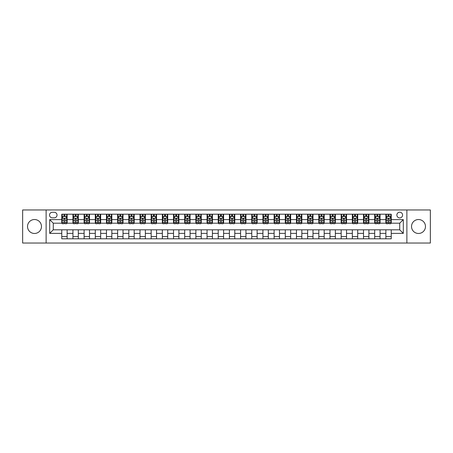<?xml version="1.0" encoding="UTF-8"?>
<svg xmlns="http://www.w3.org/2000/svg" width="453" height="453" viewBox="0 0 453 453"><rect width="100%" height="100%" fill="white"/><g stroke="black" fill="none" stroke-linecap="round" stroke-linejoin="round"><path stroke-width="0.68" d="M418.504 219.524A6.976 6.976 0 0 0 411.528 226.5A6.976 6.976 0 0 0 418.504 233.476A6.976 6.976 0 0 0 425.475 226.5A6.976 6.976 0 0 0 418.504 219.524M34.496 219.524A6.976 6.976 0 0 0 27.525 226.5A6.976 6.976 0 0 0 34.496 233.476A6.976 6.976 0 0 0 41.472 226.5A6.976 6.976 0 0 0 34.496 219.524M399.727 212.197A2.86 2.86 0 0 0 396.868 215.056A2.86 2.86 0 0 0 399.727 217.916A2.86 2.86 0 0 0 402.587 215.056A2.86 2.86 0 0 0 399.727 212.197M406.879 243.04L430.35 243.04L430.35 209.96L406.879 209.96L406.879 243.04L46.121 243.04L46.121 209.96L22.65 209.96L22.65 243.04L46.121 243.04M52.288 217.825L54.258 217.825A2.769 2.769 0 0 0 57.027 215.056A2.769 2.769 0 0 0 54.258 212.281L52.288 212.281A2.769 2.769 0 0 0 49.519 215.056A2.769 2.769 0 0 0 52.288 217.825M406.879 209.96L46.121 209.96M61.767 233.386L49.694 233.386L49.694 219.614L61.767 219.614L61.767 223.193L53.273 223.193L53.273 229.807L61.767 229.807L61.767 238.793L391.233 238.793L391.233 229.807L399.727 229.807L399.727 223.193L391.233 223.193L391.233 219.614L403.306 219.614L403.306 233.386L391.233 233.386M391.233 219.614L391.233 214.207L61.767 214.207L61.767 219.614M385.871 214.207L385.871 223.193L386.318 223.193M388.017 223.193L389.087 223.193M390.786 223.193L391.233 223.193M385.871 223.193L379.608 223.193M374.693 214.207L374.693 223.193L375.141 223.193M376.839 223.193L377.91 223.193M374.693 223.193L368.436 223.193M363.516 214.207L363.516 223.193L363.963 223.193M365.662 223.193L366.737 223.193M363.516 223.193L357.258 223.193M352.343 214.207L352.343 223.193L352.791 223.193M354.489 223.193L355.56 223.193M352.343 223.193L346.081 223.193M341.166 214.207L341.166 223.193L341.613 223.193M343.312 223.193L344.382 223.193M341.166 223.193L334.909 223.193M329.988 214.207L329.988 223.193L330.435 223.193M332.134 223.193L333.21 223.193M329.988 223.193L323.731 223.193M318.816 214.207L318.816 223.193L319.263 223.193M320.962 223.193L322.032 223.193M318.816 223.193L312.553 223.193M307.638 214.207L307.638 223.193L308.085 223.193M309.784 223.193L310.854 223.193M307.638 223.193L301.381 223.193M296.46 214.207L296.46 223.193L296.908 223.193M298.606 223.193L299.682 223.193M296.46 223.193L290.203 223.193M285.288 214.207L285.288 223.193L285.735 223.193M287.434 223.193L288.504 223.193M285.288 223.193L279.025 223.193M274.11 214.207L274.11 223.193L274.558 223.193M276.256 223.193L277.327 223.193M274.11 223.193L267.853 223.193M262.933 214.207L262.933 223.193L263.38 223.193M265.079 223.193L266.154 223.193M262.933 223.193L256.675 223.193M251.76 214.207L251.76 223.193L252.202 223.193M253.901 223.193L254.977 223.193M251.76 223.193L245.498 223.193M240.583 214.207L240.583 223.193L241.03 223.193M242.729 223.193L243.799 223.193M240.583 223.193L234.326 223.193M229.405 214.207L229.405 223.193L229.852 223.193M231.551 223.193L232.627 223.193M229.405 223.193L223.148 223.193M218.227 214.207L218.227 223.193L218.674 223.193M220.373 223.193L221.449 223.193M218.227 223.193L211.97 223.193M207.055 214.207L207.055 223.193L207.502 223.193M209.201 223.193L210.271 223.193M207.055 223.193L200.798 223.193M195.877 214.207L195.877 223.193L196.325 223.193M198.023 223.193L199.099 223.193M195.877 223.193L189.62 223.193M184.699 214.207L184.699 223.193L185.147 223.193M186.846 223.193L187.921 223.193M184.699 223.193L178.442 223.193M173.527 214.207L173.527 223.193L173.975 223.193M175.673 223.193L176.744 223.193M173.527 223.193L167.265 223.193M162.35 214.207L162.35 223.193L162.797 223.193M164.496 223.193L165.566 223.193M162.35 223.193L156.092 223.193M151.172 214.207L151.172 223.193L151.619 223.193M153.318 223.193L154.394 223.193M151.172 223.193L144.915 223.193M140 214.207L140 223.193L140.447 223.193M142.146 223.193L143.216 223.193M140 223.193L133.737 223.193M128.822 214.207L128.822 223.193L129.269 223.193M130.968 223.193L132.038 223.193M128.822 223.193L122.565 223.193M117.644 214.207L117.644 223.193L118.091 223.193M119.79 223.193L120.866 223.193M117.644 223.193L111.387 223.193M106.472 214.207L106.472 223.193L106.919 223.193M108.618 223.193L109.688 223.193M106.472 223.193L100.209 223.193M95.294 214.207L95.294 223.193L95.742 223.193M97.44 223.193L98.511 223.193M95.294 223.193L89.037 223.193M84.116 214.207L84.116 223.193L84.564 223.193M86.263 223.193L87.338 223.193M84.116 223.193L77.859 223.193M72.944 214.207L72.944 223.193L73.392 223.193M75.09 223.193L76.161 223.193M72.944 223.193L66.682 223.193M61.767 223.193L62.214 223.193M63.913 223.193L64.983 223.193M61.767 229.807L67.129 229.807L67.129 238.793M391.233 229.807L67.129 229.807M67.129 214.207L67.129 223.193M61.767 216.443L62.214 216.443M63.913 216.443L64.983 216.443M66.682 216.443L67.129 216.443M61.767 236.557L67.129 236.557M72.944 229.807L72.944 238.793M78.307 214.207L78.307 223.193M72.944 216.443L73.392 216.443M75.09 216.443L76.161 216.443M77.859 216.443L78.307 216.443M78.307 229.807L78.307 238.793M72.944 236.557L78.307 236.557M84.116 229.807L84.116 238.793M89.484 229.807L89.484 238.793M84.116 236.557L89.484 236.557M89.484 214.207L89.484 223.193M84.116 216.443L84.564 216.443M86.263 216.443L87.338 216.443M89.037 216.443L89.484 216.443M95.294 229.807L95.294 238.793M100.657 229.807L100.657 238.793M95.294 236.557L100.657 236.557M100.657 214.207L100.657 223.193M95.294 216.443L95.742 216.443M97.44 216.443L98.511 216.443M100.209 216.443L100.657 216.443M106.472 229.807L106.472 238.793M111.834 229.807L111.834 238.793M106.472 236.557L111.834 236.557M111.834 214.207L111.834 223.193M106.472 216.443L106.919 216.443M108.618 216.443L109.688 216.443M111.387 216.443L111.834 216.443M117.644 229.807L117.644 238.793M123.012 229.807L123.012 238.793M117.644 236.557L123.012 236.557M123.012 214.207L123.012 223.193M117.644 216.443L118.091 216.443M119.79 216.443L120.866 216.443M122.565 216.443L123.012 216.443M128.822 229.807L128.822 238.793M134.184 229.807L134.184 238.793M128.822 236.557L134.184 236.557M134.184 214.207L134.184 223.193M128.822 216.443L129.269 216.443M130.968 216.443L132.038 216.443M133.737 216.443L134.184 216.443M140 229.807L140 238.793M145.362 229.807L145.362 238.793M140 236.557L145.362 236.557M145.362 214.207L145.362 223.193M140 216.443L140.447 216.443M142.146 216.443L143.216 216.443M144.915 216.443L145.362 216.443M151.172 229.807L151.172 238.793M156.54 229.807L156.54 238.793M151.172 236.557L156.54 236.557M156.54 214.207L156.54 223.193M151.172 216.443L151.619 216.443M153.318 216.443L154.394 216.443M156.092 216.443L156.54 216.443M162.35 229.807L162.35 238.793M167.712 229.807L167.712 238.793M162.35 236.557L167.712 236.557M167.712 214.207L167.712 223.193M162.35 216.443L162.797 216.443M164.496 216.443L165.566 216.443M167.265 216.443L167.712 216.443M173.527 229.807L173.527 238.793M178.89 229.807L178.89 238.793M173.527 236.557L178.89 236.557M178.89 214.207L178.89 223.193M173.527 216.443L173.975 216.443M175.673 216.443L176.744 216.443M178.442 216.443L178.89 216.443M184.699 229.807L184.699 238.793M190.067 229.807L190.067 238.793M184.699 236.557L190.067 236.557M190.067 214.207L190.067 223.193M184.699 216.443L185.147 216.443M186.846 216.443L187.921 216.443M189.62 216.443L190.067 216.443M195.877 229.807L195.877 238.793M201.24 229.807L201.24 238.793M195.877 236.557L201.24 236.557M201.24 214.207L201.24 223.193M195.877 216.443L196.325 216.443M198.023 216.443L199.099 216.443M200.798 216.443L201.24 216.443M207.055 229.807L207.055 238.793M212.417 229.807L212.417 238.793M207.055 236.557L212.417 236.557M212.417 214.207L212.417 223.193M207.055 216.443L207.502 216.443M209.201 216.443L210.271 216.443M211.97 216.443L212.417 216.443M218.227 229.807L218.227 238.793M223.595 229.807L223.595 238.793M218.227 236.557L223.595 236.557M223.595 214.207L223.595 223.193M218.227 216.443L218.674 216.443M220.373 216.443L221.449 216.443M223.148 216.443L223.595 216.443M229.405 229.807L229.405 238.793M234.773 229.807L234.773 238.793M229.405 236.557L234.773 236.557M234.773 214.207L234.773 223.193M229.405 216.443L229.852 216.443M231.551 216.443L232.627 216.443M234.326 216.443L234.773 216.443M240.583 229.807L240.583 238.793M245.945 229.807L245.945 238.793M240.583 236.557L245.945 236.557M245.945 214.207L245.945 223.193M240.583 216.443L241.03 216.443M242.729 216.443L243.799 216.443M245.498 216.443L245.945 216.443M251.76 229.807L251.76 238.793M257.123 229.807L257.123 238.793M251.76 236.557L257.123 236.557M257.123 214.207L257.123 223.193M251.76 216.443L252.202 216.443M253.901 216.443L254.977 216.443M256.675 216.443L257.123 216.443M262.933 229.807L262.933 238.793M268.301 229.807L268.301 238.793M262.933 236.557L268.301 236.557M268.301 214.207L268.301 223.193M262.933 216.443L263.38 216.443M265.079 216.443L266.154 216.443M267.853 216.443L268.301 216.443M274.11 229.807L274.11 238.793M279.473 229.807L279.473 238.793M274.11 236.557L279.473 236.557M279.473 214.207L279.473 223.193M274.11 216.443L274.558 216.443M276.256 216.443L277.327 216.443M279.025 216.443L279.473 216.443M285.288 229.807L285.288 238.793M290.65 229.807L290.65 238.793M285.288 236.557L290.65 236.557M290.65 214.207L290.65 223.193M285.288 216.443L285.735 216.443M287.434 216.443L288.504 216.443M290.203 216.443L290.65 216.443M296.46 229.807L296.46 238.793M301.828 229.807L301.828 238.793M296.46 236.557L301.828 236.557M301.828 214.207L301.828 223.193M296.46 216.443L296.908 216.443M298.606 216.443L299.682 216.443M301.381 216.443L301.828 216.443M307.638 229.807L307.638 238.793M313 229.807L313 238.793M307.638 236.557L313 236.557M313 214.207L313 223.193M307.638 216.443L308.085 216.443M309.784 216.443L310.854 216.443M312.553 216.443L313 216.443M318.816 229.807L318.816 238.793M324.178 229.807L324.178 238.793M318.816 236.557L324.178 236.557M324.178 214.207L324.178 223.193M318.816 216.443L319.263 216.443M320.962 216.443L322.032 216.443M323.731 216.443L324.178 216.443M329.988 229.807L329.988 238.793M335.356 229.807L335.356 238.793M329.988 236.557L335.356 236.557M335.356 214.207L335.356 223.193M329.988 216.443L330.435 216.443M332.134 216.443L333.21 216.443M334.909 216.443L335.356 216.443M341.166 229.807L341.166 238.793M346.528 229.807L346.528 238.793M341.166 236.557L346.528 236.557M346.528 214.207L346.528 223.193M341.166 216.443L341.613 216.443M343.312 216.443L344.382 216.443M346.081 216.443L346.528 216.443M352.343 229.807L352.343 238.793M357.706 229.807L357.706 238.793M352.343 236.557L357.706 236.557M357.706 214.207L357.706 223.193M352.343 216.443L352.791 216.443M354.489 216.443L355.56 216.443M357.258 216.443L357.706 216.443M363.516 229.807L363.516 238.793M368.884 229.807L368.884 238.793M363.516 236.557L368.884 236.557M368.884 214.207L368.884 223.193M363.516 216.443L363.963 216.443M365.662 216.443L366.737 216.443M368.436 216.443L368.884 216.443M374.693 229.807L374.693 238.793M380.056 229.807L380.056 238.793M374.693 236.557L380.056 236.557M380.056 214.207L380.056 223.193M374.693 216.443L375.141 216.443M376.839 216.443L377.91 216.443M379.608 216.443L380.056 216.443M385.871 229.807L385.871 238.793M385.871 236.557L391.233 236.557M385.871 216.443L386.318 216.443M388.017 216.443L389.087 216.443M390.786 216.443L391.233 216.443M53.273 223.193L49.694 219.614M53.273 229.807L49.694 233.386M403.306 219.614L399.727 223.193M403.306 233.386L399.727 229.807M64.983 215.368L63.913 215.368M66.682 222.61L64.983 222.61L64.983 223.731L66.682 223.731L66.682 218.272L65.787 216.489L63.109 216.489L62.214 218.272L62.214 223.731L63.913 223.731L63.913 222.61L62.214 222.61M62.214 218.272L62.214 214.207M66.682 218.272L66.682 214.207M63.913 216.489L63.913 214.207M64.983 214.207L64.983 216.489M64.983 222.61L64.983 218.946C64.626 218.255 64.269 218.255 63.913 218.946L63.913 222.61M76.161 215.368L75.09 215.368M77.859 222.61L76.161 222.61L76.161 223.731L77.859 223.731L77.859 218.272L76.965 216.489L74.281 216.489L73.392 218.272L73.392 223.731L75.09 223.731L75.09 222.61L73.392 222.61M73.392 218.272L73.392 214.207M77.859 218.272L77.859 214.207M75.09 216.489L75.09 214.207M76.161 214.207L76.161 216.489M76.161 222.61L76.161 218.946C75.804 218.255 75.447 218.255 75.09 218.946L75.09 222.61M87.338 215.368L86.263 215.368M89.037 222.61L87.338 222.61L87.338 223.731L89.037 223.731L89.037 218.272L88.142 216.489L85.458 216.489L84.564 218.272L84.564 223.731L86.263 223.731L86.263 222.61L84.564 222.61M84.564 218.272L84.564 214.207M89.037 218.272L89.037 214.207M86.263 216.489L86.263 214.207M87.338 214.207L87.338 216.489M87.338 222.61L87.338 218.946C86.982 218.255 86.619 218.255 86.263 218.946L86.263 222.61M98.511 215.368L97.44 215.368M100.209 222.61L98.511 222.61L98.511 223.731L100.209 223.731L100.209 218.272L99.315 216.489L96.636 216.489L95.742 218.272L95.742 223.731L97.44 223.731L97.44 222.61L95.742 222.61M95.742 218.272L95.742 214.207M100.209 218.272L100.209 214.207M97.44 216.489L97.44 214.207M98.511 214.207L98.511 216.489M98.511 222.61L98.511 218.946C98.154 218.255 97.797 218.255 97.44 218.946L97.44 222.61M109.688 215.368L108.618 215.368M111.387 222.61L109.688 222.61L109.688 223.731L111.387 223.731L111.387 218.272L110.492 216.489L107.808 216.489L106.919 218.272L106.919 223.731L108.618 223.731L108.618 222.61L106.919 222.61M106.919 218.272L106.919 214.207M111.387 218.272L111.387 214.207M108.618 216.489L108.618 214.207M109.688 214.207L109.688 216.489M109.688 222.61L109.688 218.946C109.332 218.255 108.975 218.255 108.618 218.946L108.618 222.61M120.866 215.368L119.79 215.368M122.565 222.61L120.866 222.61L120.866 223.731L122.565 223.731L122.565 218.272L121.67 216.489L118.986 216.489L118.091 218.272L118.091 223.731L119.79 223.731L119.79 222.61L118.091 222.61M118.091 218.272L118.091 214.207M122.565 218.272L122.565 214.207M119.79 216.489L119.79 214.207M120.866 214.207L120.866 216.489M120.866 222.61L120.866 218.946C120.509 218.255 120.153 218.255 119.79 218.946L119.79 222.61M132.038 215.368L130.968 215.368M133.737 222.61L132.038 222.61L132.038 223.731L133.737 223.731L133.737 218.272L132.848 216.489L130.164 216.489L129.269 218.272L129.269 223.731L130.968 223.731L130.968 222.61L129.269 222.61M129.269 218.272L129.269 214.207M133.737 218.272L133.737 214.207M130.968 216.489L130.968 214.207M132.038 214.207L132.038 216.489M132.038 222.61L132.038 218.946C131.681 218.255 131.325 218.255 130.968 218.946L130.968 222.61M143.216 215.368L142.146 215.368M144.915 222.61L143.216 222.61L143.216 223.731L144.915 223.731L144.915 218.272L144.02 216.489L141.342 216.489L140.447 218.272L140.447 223.731L142.146 223.731L142.146 222.61L140.447 222.61M140.447 218.272L140.447 214.207M144.915 218.272L144.915 214.207M142.146 216.489L142.146 214.207M143.216 214.207L143.216 216.489M143.216 222.61L143.216 218.946C142.859 218.255 142.502 218.255 142.146 218.946L142.146 222.61M154.394 215.368L153.318 215.368M156.092 222.61L154.394 222.61L154.394 223.731L156.092 223.731L156.092 218.272L155.198 216.489L152.514 216.489L151.619 218.272L151.619 223.731L153.318 223.731L153.318 222.61L151.619 222.61M151.619 218.272L151.619 214.207M156.092 218.272L156.092 214.207M153.318 216.489L153.318 214.207M154.394 214.207L154.394 216.489M154.394 222.61L154.394 218.946C154.037 218.255 153.68 218.255 153.318 218.946L153.318 222.61M165.566 215.368L164.496 215.368M167.265 222.61L165.566 222.61L165.566 223.731L167.265 223.731L167.265 218.272L166.376 216.489L163.692 216.489L162.797 218.272L162.797 223.731L164.496 223.731L164.496 222.61L162.797 222.61M162.797 218.272L162.797 214.207M167.265 218.272L167.265 214.207M164.496 216.489L164.496 214.207M165.566 214.207L165.566 216.489M165.566 222.61L165.566 218.946C165.209 218.255 164.852 218.255 164.496 218.946L164.496 222.61M176.744 215.368L175.673 215.368M178.442 222.61L176.744 222.61L176.744 223.731L178.442 223.731L178.442 218.272L177.548 216.489L174.869 216.489L173.975 218.272L173.975 223.731L175.673 223.731L175.673 222.61L173.975 222.61M173.975 218.272L173.975 214.207M178.442 218.272L178.442 214.207M175.673 216.489L175.673 214.207M176.744 214.207L176.744 216.489M176.744 222.61L176.744 218.946C176.387 218.255 176.03 218.255 175.673 218.946L175.673 222.61M187.921 215.368L186.846 215.368M189.62 222.61L187.921 222.61L187.921 223.731L189.62 223.731L189.62 218.272L188.725 216.489L186.041 216.489L185.147 218.272L185.147 223.731L186.846 223.731L186.846 222.61L185.147 222.61M185.147 218.272L185.147 214.207M189.62 218.272L189.62 214.207M186.846 216.489L186.846 214.207M187.921 214.207L187.921 216.489M187.921 222.61L187.921 218.946C187.565 218.255 187.208 218.255 186.846 218.946L186.846 222.61M199.099 215.368L198.023 215.368M200.798 222.61L199.099 222.61L199.099 223.731L200.798 223.731L200.798 218.272L199.903 216.489L197.219 216.489L196.325 218.272L196.325 223.731L198.023 223.731L198.023 222.61L196.325 222.61M196.325 218.272L196.325 214.207M200.798 218.272L200.798 214.207M198.023 216.489L198.023 214.207M199.099 214.207L199.099 216.489M199.099 222.61L199.099 218.946C198.737 218.255 198.38 218.255 198.023 218.946L198.023 222.61M210.271 215.368L209.201 215.368M211.97 222.61L210.271 222.61L210.271 223.731L211.97 223.731L211.97 218.272L211.075 216.489L208.397 216.489L207.502 218.272L207.502 223.731L209.201 223.731L209.201 222.61L207.502 222.61M207.502 218.272L207.502 214.207M211.97 218.272L211.97 214.207M209.201 216.489L209.201 214.207M210.271 214.207L210.271 216.489M210.271 222.61L210.271 218.946C209.915 218.255 209.558 218.255 209.201 218.946L209.201 222.61M221.449 215.368L220.373 215.368M223.148 222.61L221.449 222.61L221.449 223.731L223.148 223.731L223.148 218.272L222.253 216.489L219.569 216.489L218.674 218.272L218.674 223.731L220.373 223.731L220.373 222.61L218.674 222.61M218.674 218.272L218.674 214.207M223.148 218.272L223.148 214.207M220.373 216.489L220.373 214.207M221.449 214.207L221.449 216.489M221.449 222.61L221.449 218.946C221.092 218.255 220.736 218.255 220.373 218.946L220.373 222.61M232.627 215.368L231.551 215.368M234.326 222.61L232.627 222.61L232.627 223.731L234.326 223.731L234.326 218.272L233.431 216.489L230.747 216.489L229.852 218.272L229.852 223.731L231.551 223.731L231.551 222.61L229.852 222.61M229.852 218.272L229.852 214.207M234.326 218.272L234.326 214.207M231.551 216.489L231.551 214.207M232.627 214.207L232.627 216.489M232.627 222.61L232.627 218.946C232.27 218.255 231.908 218.255 231.551 218.946L231.551 222.61M243.799 215.368L242.729 215.368M245.498 222.61L243.799 222.61L243.799 223.731L245.498 223.731L245.498 218.272L244.603 216.489L241.925 216.489L241.03 218.272L241.03 223.731L242.729 223.731L242.729 222.61L241.03 222.61M241.03 218.272L241.03 214.207M245.498 218.272L245.498 214.207M242.729 216.489L242.729 214.207M243.799 214.207L243.799 216.489M243.799 222.61L243.799 218.946C243.442 218.255 243.085 218.255 242.729 218.946L242.729 222.61M254.977 215.368L253.901 215.368M256.675 222.61L254.977 222.61L254.977 223.731L256.675 223.731L256.675 218.272L255.781 216.489L253.097 216.489L252.202 218.272L252.202 223.731L253.901 223.731L253.901 222.61L252.202 222.61M252.202 218.272L252.202 214.207M256.675 218.272L256.675 214.207M253.901 216.489L253.901 214.207M254.977 214.207L254.977 216.489M254.977 222.61L254.977 218.946C254.62 218.255 254.263 218.255 253.901 218.946L253.901 222.61M266.154 215.368L265.079 215.368M267.853 222.61L266.154 222.61L266.154 223.731L267.853 223.731L267.853 218.272L266.959 216.489L264.275 216.489L263.38 218.272L263.38 223.731L265.079 223.731L265.079 222.61L263.38 222.61M263.38 218.272L263.38 214.207M267.853 218.272L267.853 214.207M265.079 216.489L265.079 214.207M266.154 214.207L266.154 216.489M266.154 222.61L266.154 218.946C265.798 218.255 265.435 218.255 265.079 218.946L265.079 222.61M277.327 215.368L276.256 215.368M279.025 222.61L277.327 222.61L277.327 223.731L279.025 223.731L279.025 218.272L278.131 216.489L275.452 216.489L274.558 218.272L274.558 223.731L276.256 223.731L276.256 222.61L274.558 222.61M274.558 218.272L274.558 214.207M279.025 218.272L279.025 214.207M276.256 216.489L276.256 214.207M277.327 214.207L277.327 216.489M277.327 222.61L277.327 218.946C276.97 218.255 276.613 218.255 276.256 218.946L276.256 222.61M288.504 215.368L287.434 215.368M290.203 222.61L288.504 222.61L288.504 223.731L290.203 223.731L290.203 218.272L289.308 216.489L286.624 216.489L285.735 218.272L285.735 223.731L287.434 223.731L287.434 222.61L285.735 222.61M285.735 218.272L285.735 214.207M290.203 218.272L290.203 214.207M287.434 216.489L287.434 214.207M288.504 214.207L288.504 216.489M288.504 222.61L288.504 218.946C288.148 218.255 287.791 218.255 287.434 218.946L287.434 222.61M299.682 215.368L298.606 215.368M301.381 222.61L299.682 222.61L299.682 223.731L301.381 223.731L301.381 218.272L300.486 216.489L297.802 216.489L296.908 218.272L296.908 223.731L298.606 223.731L298.606 222.61L296.908 222.61M296.908 218.272L296.908 214.207M301.381 218.272L301.381 214.207M298.606 216.489L298.606 214.207M299.682 214.207L299.682 216.489M299.682 222.61L299.682 218.946C299.325 218.255 298.963 218.255 298.606 218.946L298.606 222.61M310.854 215.368L309.784 215.368M312.553 222.61L310.854 222.61L310.854 223.731L312.553 223.731L312.553 218.272L311.658 216.489L308.98 216.489L308.085 218.272L308.085 223.731L309.784 223.731L309.784 222.61L308.085 222.61M308.085 218.272L308.085 214.207M312.553 218.272L312.553 214.207M309.784 216.489L309.784 214.207M310.854 214.207L310.854 216.489M310.854 222.61L310.854 218.946C310.498 218.255 310.141 218.255 309.784 218.946L309.784 222.61M322.032 215.368L320.962 215.368M323.731 222.61L322.032 222.61L322.032 223.731L323.731 223.731L323.731 218.272L322.836 216.489L320.152 216.489L319.263 218.272L319.263 223.731L320.962 223.731L320.962 222.61L319.263 222.61M319.263 218.272L319.263 214.207M323.731 218.272L323.731 214.207M320.962 216.489L320.962 214.207M322.032 214.207L322.032 216.489M322.032 222.61L322.032 218.946C321.675 218.255 321.319 218.255 320.962 218.946L320.962 222.61M333.21 215.368L332.134 215.368M334.909 222.61L333.21 222.61L333.21 223.731L334.909 223.731L334.909 218.272L334.014 216.489L331.33 216.489L330.435 218.272L330.435 223.731L332.134 223.731L332.134 222.61L330.435 222.61M330.435 218.272L330.435 214.207M334.909 218.272L334.909 214.207M332.134 216.489L332.134 214.207M333.21 214.207L333.21 216.489M333.21 222.61L333.21 218.946C332.853 218.255 332.496 218.255 332.134 218.946L332.134 222.61M344.382 215.368L343.312 215.368M346.081 222.61L344.382 222.61L344.382 223.731L346.081 223.731L346.081 218.272L345.192 216.489L342.508 216.489L341.613 218.272L341.613 223.731L343.312 223.731L343.312 222.61L341.613 222.61M341.613 218.272L341.613 214.207M346.081 218.272L346.081 214.207M343.312 216.489L343.312 214.207M344.382 214.207L344.382 216.489M344.382 222.61L344.382 218.946C344.025 218.255 343.668 218.255 343.312 218.946L343.312 222.61M355.56 215.368L354.489 215.368M357.258 222.61L355.56 222.61L355.56 223.731L357.258 223.731L357.258 218.272L356.364 216.489L353.685 216.489L352.791 218.272L352.791 223.731L354.489 223.731L354.489 222.61L352.791 222.61M352.791 218.272L352.791 214.207M357.258 218.272L357.258 214.207M354.489 216.489L354.489 214.207M355.56 214.207L355.56 216.489M355.56 222.61L355.56 218.946C355.203 218.255 354.846 218.255 354.489 218.946L354.489 222.61M366.737 215.368L365.662 215.368M368.436 222.61L366.737 222.61L366.737 223.731L368.436 223.731L368.436 218.272L367.542 216.489L364.858 216.489L363.963 218.272L363.963 223.731L365.662 223.731L365.662 222.61L363.963 222.61M363.963 218.272L363.963 214.207M368.436 218.272L368.436 214.207M365.662 216.489L365.662 214.207M366.737 214.207L366.737 216.489M366.737 222.61L366.737 218.946C366.381 218.255 366.024 218.255 365.662 218.946L365.662 222.61M377.91 215.368L376.839 215.368M379.608 222.61L377.91 222.61L377.91 223.731L379.608 223.731L379.608 218.272L378.719 216.489L376.035 216.489L375.141 218.272L375.141 223.731L376.839 223.731L376.839 222.61L375.141 222.61M375.141 218.272L375.141 214.207M379.608 218.272L379.608 214.207M376.839 216.489L376.839 214.207M377.91 214.207L377.91 216.489M377.91 222.61L377.91 218.946C377.553 218.255 377.196 218.255 376.839 218.946L376.839 222.61M389.087 215.368L388.017 215.368M390.786 222.61L389.087 222.61L389.087 223.731L390.786 223.731L390.786 218.272L389.891 216.489L387.213 216.489L386.318 218.272L386.318 223.731L388.017 223.731L388.017 222.61L386.318 222.61M386.318 218.272L386.318 214.207M390.786 218.272L390.786 214.207M388.017 216.489L388.017 214.207M389.087 214.207L389.087 216.489M389.087 222.61L389.087 218.946C388.731 218.255 388.374 218.255 388.017 218.946L388.017 222.61M72.944 233.386L67.129 233.386M72.944 219.614L67.129 219.614M84.116 219.614L78.307 219.614M84.116 233.386L78.307 233.386M95.294 219.614L89.484 219.614M95.294 233.386L89.484 233.386M106.472 219.614L100.657 219.614M106.472 233.386L100.657 233.386M117.644 219.614L111.834 219.614M117.644 233.386L111.834 233.386M128.822 219.614L123.012 219.614M128.822 233.386L123.012 233.386M140 219.614L134.184 219.614M140 233.386L134.184 233.386M151.172 219.614L145.362 219.614M151.172 233.386L145.362 233.386M162.35 219.614L156.54 219.614M162.35 233.386L156.54 233.386M173.527 219.614L167.712 219.614M173.527 233.386L167.712 233.386M184.699 219.614L178.89 219.614M184.699 233.386L178.89 233.386M195.877 219.614L190.067 219.614M195.877 233.386L190.067 233.386M207.055 219.614L201.24 219.614M207.055 233.386L201.24 233.386M218.227 219.614L212.417 219.614M218.227 233.386L212.417 233.386M229.405 219.614L223.595 219.614M229.405 233.386L223.595 233.386M240.583 219.614L234.773 219.614M240.583 233.386L234.773 233.386M251.76 219.614L245.945 219.614M251.76 233.386L245.945 233.386M262.933 219.614L257.123 219.614M262.933 233.386L257.123 233.386M274.11 219.614L268.301 219.614M274.11 233.386L268.301 233.386M285.288 219.614L279.473 219.614M285.288 233.386L279.473 233.386M296.46 219.614L290.65 219.614M296.46 233.386L290.65 233.386M307.638 219.614L301.828 219.614M307.638 233.386L301.828 233.386M318.816 219.614L313 219.614M318.816 233.386L313 233.386M329.988 219.614L324.178 219.614M329.988 233.386L324.178 233.386M341.166 219.614L335.356 219.614M341.166 233.386L335.356 233.386M352.343 219.614L346.528 219.614M352.343 233.386L346.528 233.386M363.516 219.614L357.706 219.614M363.516 233.386L357.706 233.386M374.693 219.614L368.884 219.614M374.693 233.386L368.884 233.386M385.871 219.614L380.056 219.614M385.871 233.386L380.056 233.386M66.659 218.227L62.237 218.227M62.214 216.596L63.052 216.596M65.844 216.596L66.682 216.596M63.913 220.209L62.214 220.209M66.682 220.209L64.983 220.209M64.983 215.939L63.913 215.939M77.837 218.227L73.409 218.227M73.392 216.596L74.23 216.596M77.021 216.596L77.859 216.596M75.09 220.209L73.392 220.209M77.859 220.209L76.161 220.209M76.161 215.939L75.09 215.939M89.014 218.227L84.586 218.227M84.564 216.596L85.407 216.596M88.193 216.596L89.037 216.596M86.263 220.209L84.564 220.209M89.037 220.209L87.338 220.209M87.338 215.939L86.263 215.939M100.187 218.227L95.764 218.227M95.742 216.596L96.58 216.596M99.371 216.596L100.209 216.596M97.44 220.209L95.742 220.209M100.209 220.209L98.511 220.209M98.511 215.939L97.44 215.939M111.364 218.227L106.942 218.227M106.919 216.596L107.757 216.596M110.549 216.596L111.387 216.596M108.618 220.209L106.919 220.209M111.387 220.209L109.688 220.209M109.688 215.939L108.618 215.939M122.542 218.227L118.114 218.227M118.091 216.596L118.935 216.596M121.721 216.596L122.565 216.596M119.79 220.209L118.091 220.209M122.565 220.209L120.866 220.209M120.866 215.939L119.79 215.939M133.714 218.227L129.292 218.227M129.269 216.596L130.107 216.596M132.899 216.596L133.737 216.596M130.968 220.209L129.269 220.209M133.737 220.209L132.038 220.209M132.038 215.939L130.968 215.939M144.892 218.227L140.47 218.227M140.447 216.596L141.285 216.596M144.077 216.596L144.915 216.596M142.146 220.209L140.447 220.209M144.915 220.209L143.216 220.209M143.216 215.939L142.146 215.939M156.07 218.227L151.642 218.227M151.619 216.596L152.463 216.596M155.249 216.596L156.092 216.596M153.318 220.209L151.619 220.209M156.092 220.209L154.394 220.209M154.394 215.939L153.318 215.939M167.248 218.227L162.82 218.227M162.797 216.596L163.635 216.596M166.427 216.596L167.265 216.596M164.496 220.209L162.797 220.209M167.265 220.209L165.566 220.209M165.566 215.939L164.496 215.939M178.42 218.227L173.997 218.227M173.975 216.596L174.813 216.596M177.604 216.596L178.442 216.596M175.673 220.209L173.975 220.209M178.442 220.209L176.744 220.209M176.744 215.939L175.673 215.939M189.597 218.227L185.169 218.227M185.147 216.596L185.99 216.596M188.776 216.596L189.62 216.596M186.846 220.209L185.147 220.209M189.62 220.209L187.921 220.209M187.921 215.939L186.846 215.939M200.775 218.227L196.347 218.227M196.325 216.596L197.163 216.596M199.954 216.596L200.798 216.596M198.023 220.209L196.325 220.209M200.798 220.209L199.099 220.209M199.099 215.939L198.023 215.939M211.947 218.227L207.525 218.227M207.502 216.596L208.34 216.596M211.132 216.596L211.97 216.596M209.201 220.209L207.502 220.209M211.97 220.209L210.271 220.209M210.271 215.939L209.201 215.939M223.125 218.227L218.697 218.227M218.674 216.596L219.518 216.596M222.304 216.596L223.148 216.596M220.373 220.209L218.674 220.209M223.148 220.209L221.449 220.209M221.449 215.939L220.373 215.939M234.303 218.227L229.875 218.227M229.852 216.596L230.696 216.596M233.482 216.596L234.326 216.596M231.551 220.209L229.852 220.209M234.326 220.209L232.627 220.209M232.627 215.939L231.551 215.939M245.475 218.227L241.053 218.227M241.03 216.596L241.868 216.596M244.66 216.596L245.498 216.596M242.729 220.209L241.03 220.209M245.498 220.209L243.799 220.209M243.799 215.939L242.729 215.939M256.653 218.227L252.225 218.227M252.202 216.596L253.046 216.596M255.837 216.596L256.675 216.596M253.901 220.209L252.202 220.209M256.675 220.209L254.977 220.209M254.977 215.939L253.901 215.939M267.831 218.227L263.403 218.227M263.38 216.596L264.224 216.596M267.01 216.596L267.853 216.596M265.079 220.209L263.38 220.209M267.853 220.209L266.154 220.209M266.154 215.939L265.079 215.939M279.003 218.227L274.58 218.227M274.558 216.596L275.396 216.596M278.187 216.596L279.025 216.596M276.256 220.209L274.558 220.209M279.025 220.209L277.327 220.209M277.327 215.939L276.256 215.939M290.18 218.227L285.752 218.227M285.735 216.596L286.573 216.596M289.365 216.596L290.203 216.596M287.434 220.209L285.735 220.209M290.203 220.209L288.504 220.209M288.504 215.939L287.434 215.939M301.358 218.227L296.93 218.227M296.908 216.596L297.751 216.596M300.537 216.596L301.381 216.596M298.606 220.209L296.908 220.209M301.381 220.209L299.682 220.209M299.682 215.939L298.606 215.939M312.53 218.227L308.108 218.227M308.085 216.596L308.923 216.596M311.715 216.596L312.553 216.596M309.784 220.209L308.085 220.209M312.553 220.209L310.854 220.209M310.854 215.939L309.784 215.939M323.708 218.227L319.286 218.227M319.263 216.596L320.101 216.596M322.893 216.596L323.731 216.596M320.962 220.209L319.263 220.209M323.731 220.209L322.032 220.209M322.032 215.939L320.962 215.939M334.886 218.227L330.458 218.227M330.435 216.596L331.279 216.596M334.065 216.596L334.909 216.596M332.134 220.209L330.435 220.209M334.909 220.209L333.21 220.209M333.21 215.939L332.134 215.939M346.058 218.227L341.636 218.227M341.613 216.596L342.451 216.596M345.243 216.596L346.081 216.596M343.312 220.209L341.613 220.209M346.081 220.209L344.382 220.209M344.382 215.939L343.312 215.939M357.236 218.227L352.813 218.227M352.791 216.596L353.629 216.596M356.42 216.596L357.258 216.596M354.489 220.209L352.791 220.209M357.258 220.209L355.56 220.209M355.56 215.939L354.489 215.939M368.414 218.227L363.986 218.227M363.963 216.596L364.807 216.596M367.593 216.596L368.436 216.596M365.662 220.209L363.963 220.209M368.436 220.209L366.737 220.209M366.737 215.939L365.662 215.939M379.591 218.227L375.163 218.227M375.141 216.596L375.979 216.596M378.77 216.596L379.608 216.596M376.839 220.209L375.141 220.209M379.608 220.209L377.91 220.209M377.91 215.939L376.839 215.939M390.763 218.227L386.341 218.227M386.318 216.596L387.156 216.596M389.948 216.596L390.786 216.596M388.017 220.209L386.318 220.209M390.786 220.209L389.087 220.209M389.087 215.939L388.017 215.939"/></g></svg>
